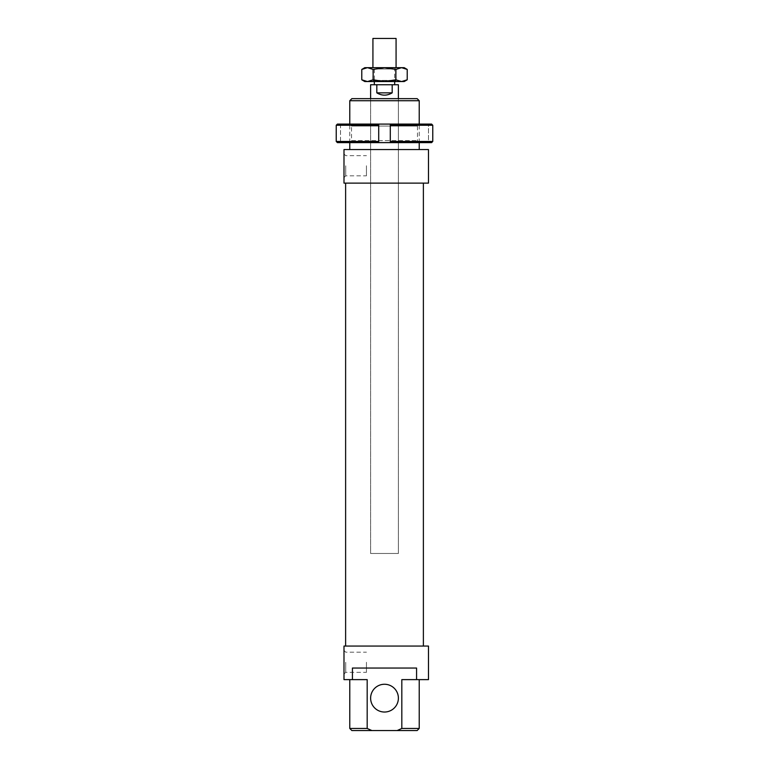 <?xml version="1.0" encoding="UTF-8"?>
<svg xmlns="http://www.w3.org/2000/svg" width="769" height="769" viewBox="0 0 769 769"><rect width="100%" height="100%" fill="white"/><g stroke="black" fill="none" stroke-linecap="round" stroke-linejoin="round"><path stroke-width="0.58" stroke-dasharray="3.85 2.88" d="M349.78 728.464L367.178 728.464L371.86 730.55L351.866 730.55M417.134 730.55L397.14 730.55L401.822 728.464L401.822 679.623L416.577 679.623L416.577 668.05L352.423 668.05L416.577 668.05L352.423 668.05L352.423 679.623L367.178 679.623L349.78 679.623L367.178 679.623L367.178 728.464M401.822 728.464L419.22 728.464M401.822 679.623L419.22 679.623L401.822 679.623M371.86 730.55L397.14 730.55M398.39 698.146A13.89 13.89 0 0 1 377.56 710.172A13.89 13.89 0 0 1 377.56 686.121A13.89 13.89 0 0 1 398.39 698.146M419.22 100.72L349.78 100.72M351.866 98.634L417.134 98.634M349.78 149.561L419.22 149.561L349.78 149.561M349.78 142.611L349.78 124.097M370.61 98.634L398.39 98.634L370.61 98.634L370.61 553.478L398.39 553.478L370.61 553.478L398.39 553.478L370.61 553.478L370.61 98.634M343.993 165.758L343.993 177.562L343.993 165.758M345.733 165.758L345.733 175.832L345.733 165.758M366.448 165.758L366.448 175.832L366.448 165.758M343.993 662.263L343.993 650.459L343.993 662.263M345.733 662.263L345.733 672.337L345.733 662.263M366.448 662.263L366.448 672.337L366.448 662.263M428.477 183.118L343.993 183.118L343.993 149.561L428.477 149.561M352.423 679.623L343.993 679.623L343.993 646.066L428.477 646.066M428.477 679.623L416.577 679.623M345.617 646.066L423.383 646.066L345.617 646.066M345.617 183.118L423.383 183.118L345.617 183.118M376.82 92.847C381.943 95.904 387.057 95.904 392.18 92.847L392.18 84.744L376.82 84.744L376.82 92.847L392.18 92.847M376.82 84.744L370.61 84.744M398.39 84.744L392.18 84.744M374.311 84.744L394.689 84.744L374.311 84.744M374.311 80.582L394.689 80.582L374.311 80.582L374.311 81.562M372.927 80.582L396.073 80.582L372.927 80.582L372.927 67.672M396.073 38.45L372.927 38.45M349.549 124.097L419.451 124.097L349.549 124.097L351.52 126.058L417.48 126.058L351.52 126.058L351.52 140.64L417.48 140.64L351.52 140.64L349.549 142.611L419.451 142.611L349.549 142.611M419.451 142.611L417.48 140.64L417.48 126.058L419.451 124.097M337.399 124.097L378.713 124.097L378.713 125.251L336.236 125.251L336.236 141.458L378.713 141.458L378.713 142.611L337.399 142.611M378.713 125.251L378.713 141.458L378.713 125.251M431.601 142.611L428.477 142.611L428.477 124.097L428.477 142.611L390.287 142.611L390.287 124.097L378.713 124.097L378.713 142.611L390.287 142.611L390.287 141.458L432.764 141.458L432.764 125.251L390.287 125.251L390.287 124.097L431.601 124.097M390.287 125.251L390.287 141.458L390.287 125.251M340.523 124.097L340.523 142.611L340.523 124.097M373.215 67.672L395.785 67.672L373.215 67.672L374.368 69.008L394.632 69.008L374.368 69.008L374.368 80.409L394.632 80.409L374.368 80.409L373.215 81.562L395.785 81.562L373.215 81.562M364.823 81.562L404.177 81.562M395.785 67.672L394.632 69.008L394.632 80.409L395.785 81.562M404.177 67.672L401.543 67.672L407.214 69.431M361.786 69.431L367.457 67.672L364.823 67.672M367.457 67.672L373.138 69.431L384.5 67.672L367.457 67.672M384.5 67.672L395.862 69.431L401.543 67.672L384.5 67.672M407.214 79.803L401.543 81.562L395.862 79.803L384.5 81.562L373.138 79.803L367.457 81.562L361.786 79.803M395.862 79.803L395.862 69.431M373.138 79.803L373.138 69.431M419.22 142.611L419.22 124.097M343.993 177.562L345.733 175.832L366.448 175.832M343.993 153.954L345.733 155.694L366.448 155.694M343.993 674.067L345.733 672.337L366.448 672.337M343.993 650.459L345.733 652.199L366.448 652.199M398.39 553.478L398.39 98.634L398.39 553.478M394.689 81.562L394.689 80.582M396.073 80.582L396.073 67.672"/><path stroke-width="1.15" d="M349.78 728.464L351.866 730.55L371.86 730.55L367.178 728.464L349.78 728.464L349.78 679.623M367.178 728.464L367.178 679.623L352.423 679.623L352.423 668.05L416.577 668.05L416.577 679.623L401.822 679.623L401.822 728.464L397.14 730.55L371.86 730.55M398.39 698.146A13.89 13.89 0 0 0 377.56 686.121A13.89 13.89 0 0 0 377.56 710.172A13.89 13.89 0 0 0 398.39 698.146M397.14 730.55L417.134 730.55L419.22 728.464L401.822 728.464M349.78 100.72L419.22 100.72L417.134 98.634L351.866 98.634L349.78 100.72L349.78 124.097M349.78 149.561L349.78 142.611M343.993 149.561L343.993 183.118L428.477 183.118L428.477 149.561L343.993 149.561M416.577 679.623L428.477 679.623L428.477 646.066L343.993 646.066L343.993 679.623L352.423 679.623M345.617 646.066L345.617 183.118M392.18 92.847C387.057 95.904 381.943 95.904 376.82 92.847L376.82 84.744L392.18 84.744L392.18 92.847L376.82 92.847M370.61 98.634L370.61 84.744L376.82 84.744M392.18 84.744L398.39 84.744L398.39 98.634M374.311 84.744L374.311 81.562M372.927 67.672L372.927 38.45L396.073 38.45L396.073 67.672M337.399 142.611L378.713 142.611L378.713 124.097L378.713 125.251L336.236 125.251L337.399 124.097L336.236 125.251L336.236 141.458L337.399 142.611L336.236 141.458L378.713 141.458L378.713 142.611L431.601 142.611L432.764 141.458L431.601 142.611M431.601 124.097L432.764 125.251L431.601 124.097L390.287 124.097L390.287 125.251L432.764 125.251L432.764 141.458L390.287 141.458L390.287 142.611L390.287 124.097L337.399 124.097M407.214 79.803L404.177 81.562L364.823 81.562L361.786 79.803L367.457 81.562L373.138 79.803L384.5 81.562L395.862 79.803L401.543 81.562L407.214 79.803L407.214 69.431L401.543 67.672L404.177 67.672L407.214 69.431M395.862 69.431L384.5 67.672L401.543 67.672L395.862 69.431L395.862 79.803M384.5 67.672L373.138 69.431L367.457 67.672L384.5 67.672M361.786 69.431L364.823 67.672L367.457 67.672L361.786 69.431L361.786 79.803M373.138 79.803L373.138 69.431M419.22 728.464L419.22 679.623M419.22 149.561L419.22 142.611M419.22 124.097L419.22 100.72M423.383 646.066L423.383 183.118M394.689 84.744L394.689 81.562"/></g></svg>
